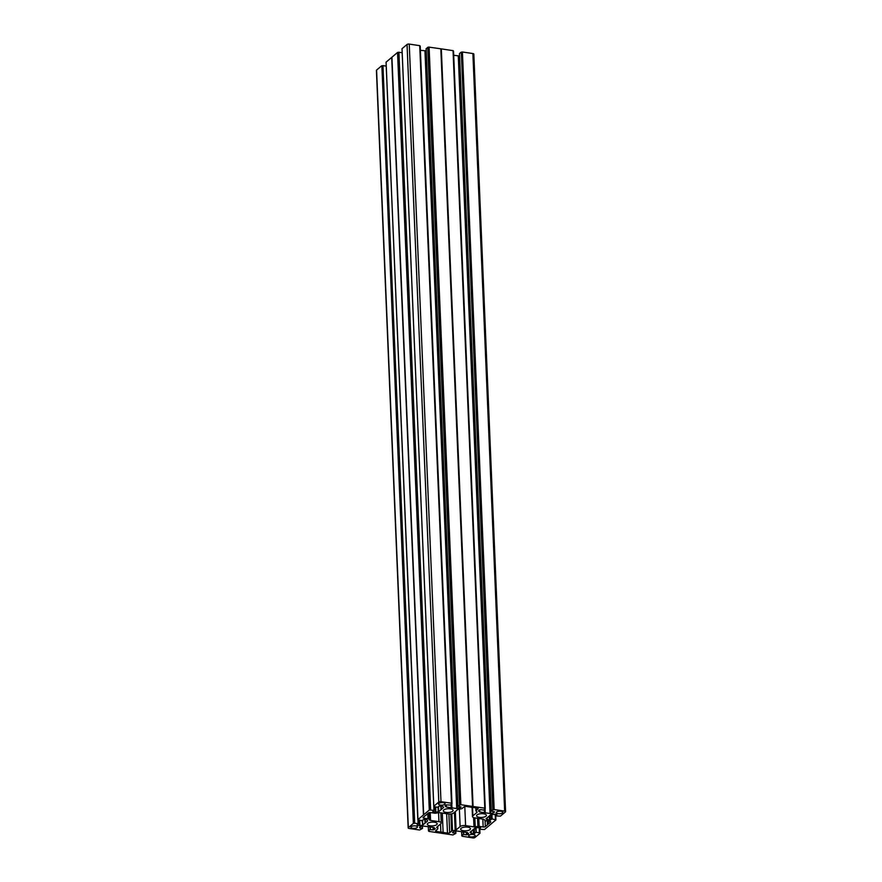 <?xml version="1.0" encoding="UTF-8"?>
<svg xmlns="http://www.w3.org/2000/svg" width="882" height="882" viewBox="0 0 882 882"><rect width="100%" height="100%" fill="white"/><g stroke="black" fill="none" stroke-linecap="round" stroke-linejoin="round"><path stroke-width="1.32" d="M473.347 834.482A3.285 1.268 177.6 0 0 468.651 835.816A3.285 1.268 177.6 0 0 470.514 836.864A3.285 1.268 177.6 0 0 475.211 835.541A3.285 1.268 177.6 0 0 473.347 834.482M467.68 827.162A4.928 1.896 177.6 0 0 460.636 829.157A4.928 1.896 177.6 0 0 463.436 830.734A4.928 1.896 177.6 0 0 470.481 828.749A4.928 1.896 177.6 0 0 467.68 827.162M412.765 828.286A3.285 1.268 -2.4 0 1 410.902 827.239A3.285 1.268 -2.4 0 1 415.609 825.916A3.285 1.268 -2.4 0 1 417.473 826.963A3.285 1.268 -2.4 0 1 412.765 828.286M430.118 825.795A4.928 1.896 -2.4 0 1 427.329 824.207A4.928 1.896 -2.4 0 1 434.374 822.222A4.928 1.896 -2.4 0 1 437.174 823.799A4.928 1.896 -2.4 0 1 430.118 825.795M500.976 811.275A3.285 1.268 -2.4 0 1 502.85 812.333A3.285 1.268 -2.4 0 1 498.143 813.656A3.285 1.268 -2.4 0 1 496.279 812.598A3.285 1.268 -2.4 0 1 500.976 811.275M483.634 813.777A4.928 1.896 -2.4 0 1 486.423 815.354A4.928 1.896 -2.4 0 1 479.378 817.349A4.928 1.896 -2.4 0 1 476.578 815.773A4.928 1.896 -2.4 0 1 483.634 813.777M440.405 805.079A3.285 1.268 177.6 0 0 445.101 803.756A3.285 1.268 177.6 0 0 443.238 802.697A3.285 1.268 177.6 0 0 438.541 804.031A3.285 1.268 177.6 0 0 440.405 805.079M446.072 812.399A4.928 1.896 177.6 0 0 453.116 810.404A4.928 1.896 177.6 0 0 450.316 808.827A4.928 1.896 177.6 0 0 443.271 810.823A4.928 1.896 177.6 0 0 446.072 812.399M402.027 48.764L433.779 806.258L438.795 802.047L407.043 44.475A1.643 0.628 -2.4 0 1 409.237 44.1L419.733 45.655L451.485 803.226L440.989 801.661A1.643 0.628 177.6 0 0 438.795 802.047M402.027 48.697L407.043 44.475M441.209 806.038L441.342 809.411L443.712 807.35L442.422 806.225L439.203 806.093L437.527 807.239L434.153 806.699M440.901 805.994L441.342 809.411M475.982 807.912L476.093 810.525L478.011 808.915A1.643 0.628 -2.4 0 0 478.165 808.629A1.643 0.628 -2.4 0 0 477.239 808.099L472.884 807.449A3.285 1.268 -2.4 0 1 470.635 807.118L466.28 806.468A1.643 0.628 177.6 0 0 464.086 806.843L462.168 808.452A1.643 0.628 -2.4 0 1 461.242 808.816L458.585 809.268A1.643 0.628 177.6 0 0 457.648 809.621L453.635 812.995A4.101 1.577 177.6 0 1 448.155 813.932L439.765 812.686A1.643 0.628 -2.4 0 0 438.508 812.708L435.851 813.16A1.643 0.628 177.6 0 1 434.606 813.182L430.592 812.587A1.643 0.628 -2.4 0 0 428.409 812.961L426.326 814.714A3.285 1.268 177.6 0 1 425.245 815.618L423.162 817.371A1.643 0.628 177.6 0 0 423.007 817.658A1.643 0.628 177.6 0 0 423.933 818.187L427.935 818.783A1.643 0.628 -2.4 0 1 428.784 819.102L429.721 820.095A1.643 0.628 177.6 0 0 430.559 820.425L438.949 821.671A4.101 1.577 -2.4 0 1 441.276 822.983A4.101 1.577 -2.4 0 1 440.879 823.711L436.855 827.084A1.643 0.628 -2.4 0 0 436.7 827.371A1.643 0.628 -2.4 0 0 436.788 827.57L437.726 828.562L437.637 826.423M476.093 810.525A1.643 0.628 177.6 0 0 475.927 810.812A1.643 0.628 177.6 0 0 476.026 811.01L476.964 812.002A1.643 0.628 -2.4 0 1 477.052 812.19A1.643 0.628 -2.4 0 1 476.897 812.487L472.873 815.861A4.101 1.577 -2.4 0 0 472.476 816.578L472.091 807.427M485.089 820.558L485.343 826.599L487.426 824.857A3.285 1.268 -2.4 0 1 488.507 823.942L490.59 822.2A1.643 0.628 177.6 0 0 490.745 821.914A1.643 0.628 177.6 0 0 489.819 821.385L485.817 820.789A1.643 0.628 -2.4 0 1 484.968 820.458L484.031 819.466A1.643 0.628 177.6 0 0 483.193 819.135L474.803 817.89A4.101 1.577 -2.4 0 1 472.476 816.578M485.343 826.599A1.643 0.628 -2.4 0 1 483.16 826.974L479.147 826.379A1.643 0.628 177.6 0 0 477.901 826.401L475.244 826.853A1.643 0.628 -2.4 0 1 473.987 826.875L465.597 825.629A4.101 1.577 177.6 0 0 460.117 826.566L456.104 829.94L455.333 811.561M436.458 830.05L436.513 831.472L440.868 832.112A3.285 1.268 177.6 0 1 443.117 832.443L447.472 833.093A1.643 0.628 177.6 0 0 449.666 832.718L451.584 831.109A1.643 0.628 -2.4 0 1 452.51 830.756L455.167 830.293A1.643 0.628 177.6 0 0 456.104 829.94M436.513 831.472A1.643 0.628 -2.4 0 1 435.587 830.943A1.643 0.628 -2.4 0 1 435.741 830.657L437.659 829.047A1.643 0.628 177.6 0 0 437.825 828.749A1.643 0.628 177.6 0 0 437.726 828.562M441.055 809.687L438.696 811.638L435.884 812.223L432.676 811.649L433.988 810.293L429.291 810.029L423.536 814.902L391.917 57.297M424.87 819.378L425.025 823.115L427.682 820.888L426.888 819.775L424.352 819.301L421.651 820.646L417.814 819.687L423.536 814.902M425.025 823.115L422.743 825.034L422.544 820.084M422.081 820.469L422.743 825.034M422.28 825.21L419.942 825.607L419.722 820.359M419.093 820.26L419.314 825.618L419.942 825.607M419.314 825.618L417.197 825.309L417.164 824.604M417.969 823.667L414.705 823.182L382.953 65.621L386.217 66.106L418.134 823.766L417.197 825.309M418.134 823.766L417.958 819.753L418.101 823.711M413.625 823.369L381.873 65.797L413.349 823.413L414.705 823.182M413.349 823.413L408.333 827.636L376.581 70.064A1.643 0.628 177.6 0 0 376.416 70.351L408.168 827.922A1.643 0.628 -2.4 0 1 408.333 827.636M419.634 827.206L419.667 827.911L422.533 828.407L419.589 830.006L409.105 828.452A1.643 0.628 -2.4 0 1 408.168 827.922M419.667 827.911L420.295 826.654L423.095 826.07L428.983 826.743L434.032 827.592L435.333 828.727L433.139 829.918L430.085 829.554L428.476 830.921L428.961 831.395L452.907 834.956L455.851 833.38L455.774 831.131L455.851 833.303M468.551 833.534L467.35 832.542L457.041 831.009L454.076 831.417L452.51 832.597L455.873 833.336M468.562 833.821L467.548 834.67L467.46 832.564M466.346 832.399L466.446 834.857L467.548 834.67M466.446 834.857L463.745 834.46L463.645 831.991M463.259 831.935L463.745 834.46M463.37 834.526L461.804 835.838L461.628 831.693L462.157 835.971M479.973 833.236L479.808 829.278L479.995 833.269L474.957 837.525A1.643 0.628 177.6 0 1 472.763 837.9L462.168 836.235M479.995 833.269L479.323 833.126L479.257 827.448M476.026 827.658L476.225 832.321L479.488 832.806M476.225 832.321L475.652 827.724M474.34 828.529L474.549 833.468L475.839 832.388M474.549 833.468L473.458 833.655L473.281 829.422M471.242 831.131L471.33 833.347L473.458 833.655M471.33 833.347L470.845 831.461M470.084 832.112L470.911 833.181M470.095 832.31L475.53 827.746L480.613 827.647L479.764 829.278L484.461 829.543L495.916 819.918L495.585 814.119M496.93 814.384L490.998 814.538L485.993 818.827L489.4 820.271L492.101 818.915L495.938 819.885M496.941 814.67L495.651 815.751M495.783 815.894L500.403 816.148L505.419 811.936A1.643 0.628 -2.4 0 0 505.584 811.649L473.832 54.078A1.643 0.628 177.6 0 0 472.895 53.548L462.411 51.994L494.163 809.566L504.647 811.12A1.643 0.628 -2.4 0 1 505.584 811.649M494.163 809.566L492.806 809.797L461.33 52.181L493.082 809.753M459.5 53.637L491.252 811.109L492.806 809.797M491.252 811.109L494.46 811.782M493.402 811.55L493.457 812.906L494.471 812.057M493.457 812.906L492.928 811.484M453.701 55.257L458.905 55.93L490.657 813.491L492.994 813.094M490.657 813.491L490.028 813.502L458.276 55.93M485.089 808.816L485.254 812.796L490.028 813.502M485.254 812.796L484.979 808.915M484.427 809.378L485.144 812.785M484.571 812.708L479.709 811.969L478.419 810.834L480.613 809.654L483.667 810.018L485.276 808.64L484.791 808.166L472.752 806.457L440.912 48.819L428.817 47.099L460.569 804.66L472.752 806.457M451.033 804.494L451.165 807.725L456.711 808.551L461.165 807.118L457.879 806.225L460.569 804.66M451.165 807.725L446.402 807.019L446.314 804.825M445.906 805.145L446.402 807.019M445.983 806.854L445.145 805.784M451.485 803.226L451.948 803.734L450.382 805.046L446.204 804.891L445.156 805.983M391.928 57.165L423.68 814.736L391.917 57.22L397.539 52.457L429.567 809.974M430.383 809.841L398.631 52.281L397.815 52.413M398.631 52.281L402.17 52.711M419.843 45.721L451.595 803.293L419.733 45.655M419.865 46.029L451.849 803.634M420.218 46.129L451.97 803.689L420.097 46.062M426.227 50.869L420.394 50.307M459.765 804.803L428.024 47.242L426.149 48.697M428.024 47.242L428.817 47.099M472.939 806.435L441 48.885M441.187 48.863L453.161 50.671L484.891 808.199M485.166 808.573L453.172 50.98M453.414 51.013L485.254 808.607L453.524 51.079M458.905 55.93L459.566 55.809M459.5 53.537L461.054 52.236M493.887 809.61L462.135 52.038L461.33 52.181M381.597 65.852L376.581 70.064M381.873 65.797L382.689 65.665L414.441 823.237M391.784 57.33L386.084 62.159M430.118 810.062L398.377 52.49M451.452 807.879L451.297 804.274M460.305 804.88L428.553 47.319M488.507 823.942L488.385 821.175M487.426 824.857L487.272 821.01M484.758 812.829L484.615 809.224M493.622 809.83L461.87 52.27M414.176 823.446L382.424 65.885M440.868 832.112L440.526 823.997M443.117 832.443L442.312 813.072M440.989 801.661L409.237 44.1M440.978 809.731L440.813 805.983M438.486 806.699L438.696 811.638M435.664 806.964L435.884 812.223M438.222 811.826L438.023 807.085M433.106 811.208L433.139 811.914M435.256 812.234L435.035 806.876M433.911 806.369L434.076 810.326M433.988 810.293L433.823 806.346M398.907 52.225L430.659 809.797M429.291 810.029L397.539 52.457M451.253 807.758L451.121 804.428M451.672 803.965L451.827 807.846M424.959 50.991L456.711 808.551M451.948 807.846L451.782 803.866M457.339 808.54L425.587 50.98M459.61 806.534L459.676 808.144M460.15 807.967L460.084 806.6M427.748 47.286L459.5 804.847M457.901 806.192L426.149 48.62M460.845 804.616L429.093 47.044M440.824 48.786L472.565 806.357M472.664 806.391L440.912 48.819M504.647 811.12L472.895 53.548M486.787 818.077L486.864 819.786M487.283 819.951L487.184 817.735M489.223 816.026L489.4 820.271M490.491 820.084L490.282 815.133M491.627 814.329L491.825 818.97M495.199 814.064L495.43 819.411M492.101 818.915L491.902 814.284M495.916 819.841L495.75 815.894M490.568 821.638L490.59 822.2M495.651 815.85L495.827 819.819M495.519 819.444L495.298 814.075L495.541 819.477M472.52 807.449L472.873 815.861M484.483 812.675L484.35 809.444M479.621 809.775L479.709 811.969M479.29 811.804L479.224 810.084M441.32 48.863L473.072 806.435M484.791 808.166L453.039 50.605M478.011 808.915L477.978 808.353M476.897 812.487L476.864 811.903M425.113 823.082L424.959 819.389M425.245 819.422L425.4 822.807M417.836 819.654L386.084 62.082M391.696 57.374L423.448 814.935M427.715 813.546L427.935 818.783M423.933 818.187L423.878 816.765M429.402 812.598L429.721 820.095M428.784 819.102L428.52 812.884M430.559 820.425L430.229 812.554M438.563 812.697L438.949 821.671M422.533 828.407L422.434 826.191L422.5 828.363M422.368 828.319L422.28 826.213M434.142 827.614L434.231 829.73M430.262 827.04L430.361 829.499M433.139 829.918L433.04 827.448M430.085 829.554L429.986 826.996M428.321 826.743L428.498 830.888L428.299 826.743M479.874 833.203L479.709 829.267M479.599 832.873L479.378 827.47L479.576 832.84M479.599 827.503L479.665 829.168L479.576 827.492M483.16 826.974L482.829 819.08M478.816 818.485L479.147 826.379M477.901 826.401L477.559 818.298M474.858 817.901L475.244 826.853M464.792 806.534L465.597 825.629M473.987 826.875L473.59 817.592M459.39 809.136L460.117 826.566M452.973 832.862L452.951 832.156M455.663 831.153L455.751 833.269M446.656 813.711L447.472 833.093M450.856 813.954L451.584 831.109M449.666 832.718L448.883 814.009M454.417 812.333L455.167 830.293M452.51 830.756L451.805 813.788M402.005 48.731L433.757 806.291M391.917 57.209L423.669 814.77M434.098 810.36L433.933 806.369M457.879 806.225L426.127 48.664M495.618 815.806L495.552 814.108M491.219 811.153L459.467 53.593M475.927 810.812L475.806 807.89M484.913 808.232L453.161 50.671M417.814 819.687L386.062 62.115M441.276 822.983L440.857 812.851M437.825 828.749L437.726 826.357"/></g></svg>
